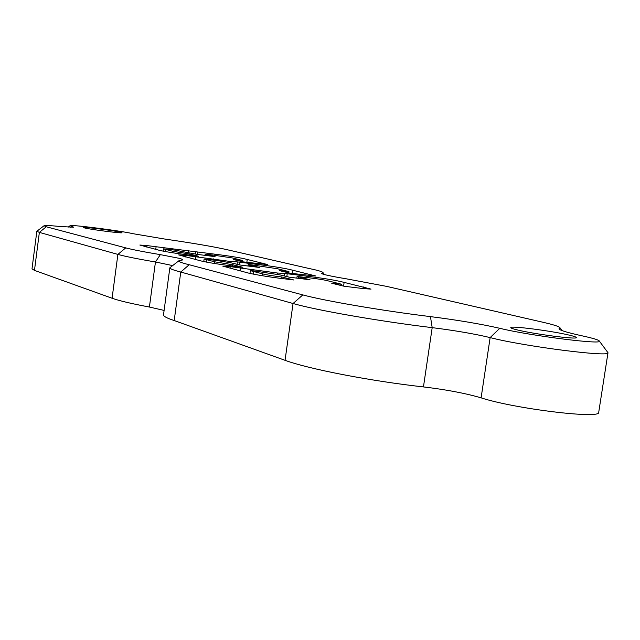 <?xml version="1.0" encoding="UTF-8"?>
<svg xmlns="http://www.w3.org/2000/svg" width="640" height="640" viewBox="0 0 640 640"><rect width="100%" height="100%" fill="white"/><g stroke="black" fill="none" stroke-linecap="round" stroke-linejoin="round"><path stroke-width="0.96" d="M189.2 264.728L302.816 294.904C324.56 300.84 381.856 310.68 430.448 316.616C457.68 320.08 480.784 323.976 499.768 328.296C529.632 335.728 605.88 345.296 599.168 340.848C598.032 339.76 592.776 338.184 583.416 336.128C568.632 332.904 560.536 330.552 559.128 329.072L559.816 327.544C558.584 326.328 553.064 324.584 543.256 322.328L386.616 286.376L346.352 278.824C331.136 276.272 322.848 274.48 321.472 273.456L322.848 272.408C321.904 271.496 316.968 270.112 308.032 268.264L226.256 249.504C212.992 246.56 192.272 243.04 164.088 238.944L132.768 233.656C121.376 230.864 70.56 224.376 70.112 225.68L73.656 227.192L60.824 226.552C50.688 225.568 45.096 225.304 44.048 225.744L46.28 226.776L125.728 247.872C132.536 249.664 144.072 251.92 160.352 254.64L179.144 258.312C181.976 259.056 183.168 259.584 182.712 259.92L179.016 260.68C178.048 261.328 180.432 262.424 186.184 263.968L189.2 264.728L180.768 272.032L177.656 271.2C172.352 269.704 169.76 268.56 169.856 267.768L178.928 260.744M172.56 265.576L155.456 261.976C137.72 258.96 125.2 256.44 117.888 254.408L39.36 232.392L36.832 231.28L44.024 225.768M516.984 329.848C533.472 334.04 577.704 339.784 576.328 337.568C576.312 337.056 573.984 336.256 569.368 335.152C552.032 330.92 509.888 325.488 510.792 327.616C510.768 328.088 512.832 328.832 516.984 329.848M84.552 227.928C90.504 229.536 123 233.672 121.992 232.704L120.744 232.256C114.392 230.616 82.712 226.584 83.464 227.52L84.552 227.928M164.104 310.424L149.408 307.04C131.752 303.736 119.312 300.8 112.08 298.24L34.472 270.384L32 268.864L36.832 231.28M599.232 340.928L607.992 352.72L598.72 412.288C601.408 419.368 514.184 408.736 481.104 397.84C465.504 393.288 446.288 389.64 423.456 386.92C370.36 381.048 308.064 368.88 285.048 360.312L174.2 320.528C166.896 318.168 163.336 316.264 163.512 314.824L169.856 267.768M607.992 352.72C611.048 357.512 523.64 346.344 490.144 337.592C474.376 333.84 455.056 330.52 432.192 327.64C379.024 321.24 316.376 310.248 293.048 303.512L180.768 272.032L174.2 320.528M284.72 273.424L306.216 276.096C323.808 278.272 336.44 280.368 344.12 282.392L371.024 289.112L363.784 288.632L344.296 286.28L331.72 283.248L341.624 284.256L328.328 280.92C324.496 279.896 318.096 278.848 309.12 277.792L297.088 276.512L310.064 279.776L289.224 277.176L280.016 274.904L253.68 270.872L250.352 270.648L262.392 273.816C266.128 274.832 272.64 275.904 281.928 277.016L293.816 279.976L284.936 278.888C267.608 276.912 250.408 273.88 245.456 272.256L222.768 266.12L230.224 266.624L277.416 273.024L284.72 273.424L284.368 275.976M195.672 251.752L214.928 254.184C230.736 256.168 241.512 257.928 247.248 259.472L267.656 264.576L243.264 261.896L233.608 259.568L242.704 260.528L232.584 257.992L207.888 254.336L206.064 254.44L215.088 256.64L196.512 254.28L175.008 250.128L163.472 248.84L172.624 251.248L189.272 253.936L198.384 256.208L190.472 255.216C173.272 253.064 162.128 251.216 157.032 249.696L139.856 245.04L146.92 245.576L195.672 251.752L195.368 254M237.392 261.904L257.704 264.456C274.36 266.528 285.992 268.44 292.608 270.2L315.936 276.032L290.424 273.28L279.456 270.632L288.936 271.616L277.384 268.72L250.96 264.792L248.192 264.616L249.248 264.96L259.488 267.456L239.832 264.984L231.792 262.992L216.2 260.376L204.112 259.04L214.56 261.792L232.544 264.712L242.904 267.296L234.536 266.256C216.328 263.992 204.256 261.984 198.32 260.224L178.664 254.904L185.928 255.432L230.208 261.448L237.392 261.904L237.064 264.296M559.912 329.648L559.056 328.512M286.824 276.584L287.224 273.728M306.024 277.416L306.216 276.096M338.112 284.792L338.224 284.024M298.176 278.288L298.368 276.928M262.12 275.752L262.392 273.816M281.72 278.48L281.928 277.016M229.992 268.304L230.224 266.624M277.248 274.24L277.416 273.024M197.592 254.424L197.92 252.032M214.792 255.184L214.928 254.184M239.352 260.952L239.448 260.28M205.92 255.48L206.064 254.44M172.416 252.768L172.624 251.248M189.12 255.04L189.272 253.936M146.72 247.064L146.92 245.576M188.48 252.304L188.624 251.248M239.392 264.872L239.76 262.192M257.544 265.6L257.704 264.456M285.504 272.096L285.608 271.376M249.088 266.144L249.248 264.96M214.328 263.504L214.56 261.792M232.368 265.984L232.544 264.712M185.712 257.008L185.928 255.432M230.048 262.576L230.208 261.448M160.352 254.64L155.456 261.976L149.408 307.04M481.104 397.84L490.144 337.592L499.768 328.296M423.456 386.92L432.192 327.64L430.448 316.616M285.048 360.312L293.048 303.512L302.816 294.904M112.08 298.24L117.888 254.408L125.728 247.872M34.472 270.384L39.36 232.392L46.28 226.776M322.632 274.024L321.944 273.088M71.792 226.4L70.672 227.32M343.592 286.112L344.12 282.392M363.16 288.568L363.392 286.952M253.208 274.088L253.552 271.592M240.056 270.872L240.472 267.864M259.104 271.528L259.28 270.232M246.848 262.344L247.248 259.472M261.976 264.192L262.144 263M165.544 251.6L165.816 249.536M155.76 249.368L156.112 246.712M172.784 249.84L172.92 248.856M292.144 273.496L292.608 270.2M309.288 275.576L309.48 274.2M206.528 262.12L206.84 259.848M195.232 259.44L195.616 256.616M213.216 259.992L213.368 258.864M322.888 272.464L324.48 274.568M70.096 225.696L68.144 227.176M559.896 327.648L562.136 330.624M341.624 284.256L341.44 285.592M297.088 276.512L296.864 278.128M250.352 270.648L249.976 273.36M242.704 260.528L242.536 261.72M205.168 254.152L205 255.36M163.472 248.84L163.168 251.128M288.936 271.616L288.76 272.88M248.192 264.616L248 266.008M204.112 259.04L203.776 261.536"/></g></svg>
